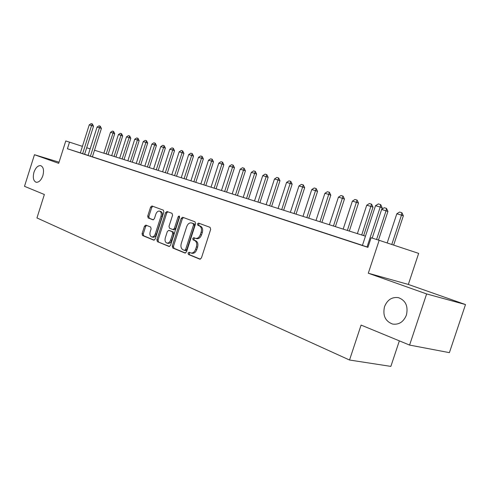 <?xml version="1.0" encoding="UTF-8"?>
<svg xmlns="http://www.w3.org/2000/svg" width="490" height="490" viewBox="0 0 490 490"><rect width="100%" height="100%" fill="white"/><g stroke="black" fill="none" stroke-linecap="round" stroke-linejoin="round"><path stroke-width="0.73" d="M188.05 253.073L188.436 254.475L199.81 259.167L201.408 258.028L210.682 229.357L210.094 227.354L198.505 223.091L197.458 223.93L197.85 225.308L199.32 225.853C201.31 226.931 201.917 229.044 201.139 232.186L200.373 234.557C199.283 237.344 197.703 238.618 195.626 238.373L193.777 237.681L192.748 238.514L193.14 239.898L194.604 240.474C196.576 241.588 197.176 243.72 196.398 246.862L195.632 249.226C194.561 251.976 193.011 253.232 190.971 252.993L189.06 252.252L188.05 253.073M189.875 252.583L189.232 253.361L189.618 254.763L200.367 259.198M199.406 223.422L198.628 224.261L199.02 225.639L200.496 226.184L199.32 225.853M194.628 238.005L193.924 238.82L194.316 240.21L195.78 240.78L194.604 240.474M42.863 175.659C44.192 170.306 43.481 166.974 40.719 165.657C37.932 165.412 35.684 167.611 33.969 172.247C32.628 177.588 33.351 180.92 36.125 182.256C38.888 182.494 41.136 180.302 42.863 175.659M406.418 315.052C408.348 306.25 405.696 300.45 398.462 297.657C392 296.769 387.357 299.77 384.527 306.66C382.568 315.444 385.256 321.25 392.588 324.068C398.952 324.925 403.564 321.924 406.418 315.052M145.873 225.118L144.464 226.221L142.082 233.663L142.541 235.519L153.835 240.174L155.177 239.04L163.856 212.023L163.366 210.161L151.943 205.965L150.589 207.117L147.704 216.114L148.17 217.958L153.039 219.832L154.393 218.687L155.838 214.179C156.702 211.95 157.927 210.921 159.507 211.098C161.149 211.815 161.645 213.493 161.008 216.133L155.306 233.883C154.46 236.076 153.266 237.087 151.716 236.921C150.05 236.192 149.536 234.489 150.179 231.813L151.122 228.879L150.651 227.011L145.873 225.118M80.348 152.892L67.418 148.758L69.513 142.143L65.77 140.955L58.696 163.323L34.465 154.718L24.5 186.316L44.363 194.512L36.958 217.94L349.529 360.021L390.861 366.391L399.356 340.856M409.585 345.076L426.625 293.933L465.5 304.56L449.397 352.647L409.585 345.076L361.087 325.078L349.529 360.021M465.5 304.56L408.335 284.439L368.29 273.224L426.625 293.933M368.29 273.224L379.168 240.308L371.108 237.748L367.935 247.364L67.418 148.758M172.278 246.066L172.799 248.014L184.938 253.03L186.494 251.903L195.571 223.765L195.014 221.805L182.623 217.254L181.178 218.436L172.278 246.066L173.454 246.36L173.975 248.308L185.477 253.054M169.013 246.452L157.364 241.637L156.874 239.739L165.577 212.66L166.974 211.496L172.057 213.358L172.572 215.251L169.001 226.337L169.509 228.242L172.958 229.577L174.367 228.414L178.115 216.788L179.12 215.961L179.536 217.315L170.514 245.337L169.221 246.507M59.057 162.19L34.465 154.718M362.41 245.423L367.959 247.272M344.599 239.61L356.395 243.45L344.599 239.61M329.972 234.814L341.499 238.563L329.972 234.814M315.793 230.165L327.063 233.828L315.793 230.165M302.048 225.651L313.073 229.24L302.048 225.651M288.714 221.278L299.494 224.788L288.714 221.278M275.772 217.033L286.325 220.469L275.772 217.033M263.204 212.911L273.536 216.274L263.204 212.911M250.996 208.912L261.121 212.201L250.996 208.912M239.138 205.016L249.055 208.244L239.138 205.016M227.605 201.237L237.325 204.397L227.605 201.237M216.39 197.556L225.921 200.655L216.39 197.556M205.475 193.979L214.828 197.017L205.475 193.979M194.861 190.494L204.03 193.477L194.861 190.494M184.522 187.107L193.519 190.028L184.522 187.107M174.452 183.799L183.285 186.672L174.452 183.799M164.64 180.583L173.313 183.401L164.64 180.583M155.073 177.447L163.599 180.216L155.073 177.447M145.751 174.391L154.123 177.111L145.751 174.391M136.661 171.408L144.887 174.079L136.661 171.408M127.792 168.499L135.877 171.126L127.792 168.499M119.137 165.657L127.088 168.242L119.137 165.657M110.685 162.888L118.507 165.424L110.685 162.888M102.435 160.181L110.128 162.68L102.435 160.181M94.38 157.535L101.945 159.997L94.38 157.535M97.063 127.094L99.029 125.808L100.223 126.144L99.452 127.768L97.063 127.094L88.059 155.465L86.503 154.956L93.951 157.376L92.39 156.861L101.412 128.46L99.452 127.768L90.411 156.237M362.429 245.361L92.402 156.818M88.078 155.397L84.617 154.264M80.342 152.923L86.142 154.816L84.605 154.307L93.517 126.23L91.563 125.544L82.632 153.682M408.335 284.439L418.656 253.385L379.168 240.308M82.424 146.363L69.513 142.143M365.454 236.186L94.497 150.222M90.16 148.85L86.687 147.747M190.971 252.993L192.154 253.287C194.193 253.52 195.743 252.27 196.815 249.526L195.632 249.226M195.78 240.78C197.752 241.895 198.352 244.026 197.574 247.162L196.815 249.526M196.49 238.587L196.802 238.685C198.879 238.924 200.459 237.656 201.549 234.875L200.373 234.557M200.496 226.184C202.48 227.262 203.087 229.369 202.315 232.511L201.549 234.875M183.499 217.566L182.347 218.767L173.454 246.36M184.497 250.378L185.581 249.588L193.532 224.928L193.146 223.563L191.357 222.913C189.305 222.674 187.744 223.942 186.666 226.717L181.269 243.444C180.498 246.525 181.073 248.632 182.984 249.759L184.497 250.378M184.65 250.415L185.753 250.696L186.757 249.882L185.581 249.588M191.498 222.956L194.316 223.893L194.708 225.259L186.757 249.882M169.534 246.47L157.364 241.637M167.856 211.815L166.741 212.991L158.05 240.033L158.533 241.931M173.019 229.59L174.134 229.89L175.543 228.726L179.279 217.119L178.115 216.788M179.591 216.568L179.279 217.119M165.302 237.834C164.652 240.572 165.191 242.317 166.937 243.071C168.542 243.248 169.779 242.219 170.643 239.99L172.694 233.608L172.18 231.684L168.738 230.343L167.341 231.501L165.302 237.834M166.937 243.071L168.113 243.365C169.718 243.542 170.955 242.519 171.819 240.29L170.643 239.99M169.84 230.643L173.356 231.997L173.87 233.92L171.819 240.29M151.716 236.921L152.886 237.215C154.436 237.387 155.636 236.376 156.475 234.183L155.306 233.883M159.618 211.129L160.671 211.429C162.312 212.146 162.809 213.824 162.178 216.458L156.475 234.183M152.831 206.29L151.753 207.448L148.868 216.439L149.34 218.277L153.37 219.832M146.602 225.406L145.634 226.527L143.245 233.957L143.711 235.813L154.228 240.155M393.654 245.104L403.35 215.821L401.5 215.116L396.82 213.787L387.174 242.954M396.82 213.787L399.546 212.041L401.886 212.703L403.35 215.821M391.78 244.486L401.5 215.116L401.886 212.703M362.404 245.453L375.505 205.714L378.311 203.92L380.675 204.581L380.228 207.05L382.194 207.797L372.192 238.097M375.505 205.714L380.228 207.05L367.047 246.972M380.675 204.581L382.194 207.797M381.685 209.353L384.221 207.723L386.488 208.366L387.939 211.435L381.643 209.469M378.47 240.088L387.939 211.435M376.577 239.488L386.077 210.731L386.488 208.366M363.629 235.604L373 207.178L371.126 206.474L366.728 205.224L357.375 233.626M366.728 205.224L369.368 203.54L371.567 204.159L373 207.178M361.724 235.004L371.567 204.159M349.296 231.06L358.515 203.056L356.628 202.352L352.365 201.139L343.165 229.118M352.365 201.139L354.956 199.473L357.088 200.079L358.515 203.056M347.379 230.453L357.088 200.079M335.387 226.65L344.452 199.056L342.559 198.352L338.418 197.176L329.372 224.739M338.418 197.176L340.973 195.535L343.043 196.116L344.452 199.056M333.47 226.037L343.043 196.116M321.887 222.368L330.805 195.173L328.906 194.469L324.888 193.323L315.989 220.494M324.888 193.323L327.4 191.706L329.409 192.276L330.805 195.173M319.964 221.756L329.409 192.276M308.774 218.203L317.551 191.4L315.646 190.696L311.744 189.587L302.985 216.366M311.744 189.587L314.219 187.989L316.173 188.54L317.551 191.4M306.844 217.591L316.173 188.54M296.034 214.161L304.67 187.731L302.765 187.033L298.967 185.955L290.35 212.36M298.967 185.955L301.405 184.381L303.304 184.914L304.67 187.731M294.098 213.548L303.304 184.914M283.655 210.235L292.156 184.167L290.239 183.468L286.552 182.421L278.063 208.464M286.552 182.421L288.959 180.871L290.803 181.392L292.156 184.167M281.713 209.622L290.803 181.392M271.613 206.413L279.98 180.706L278.069 180.008L274.48 178.985L266.119 204.673M274.48 178.985L276.85 177.46L278.645 177.962L279.98 180.706M269.671 205.8L278.645 177.962M259.896 202.701L268.14 177.337L266.223 176.639L262.732 175.647L254.5 200.986M262.732 175.647L265.072 174.134L266.817 174.63L268.14 177.337M257.954 202.082L266.817 174.63M248.497 199.081L256.619 174.054L254.702 173.362L251.303 172.394L243.193 197.397M251.303 172.394L253.606 170.906L255.308 171.384L256.619 174.054M246.556 198.468L255.308 171.384M237.399 195.559L245.404 170.863L243.487 170.171L240.18 169.228L232.186 193.905M240.18 169.228L242.446 167.758L244.106 168.223L245.404 170.863M235.457 194.946L244.106 168.223M226.594 192.135L234.483 167.758L232.56 167.066L229.338 166.147L221.462 190.506M229.338 166.147L231.58 164.695L233.191 165.148L234.483 167.758M224.653 191.517L233.191 165.148M216.066 188.791L223.838 164.726L221.921 164.04L218.785 163.146L211.019 187.192M218.785 163.146L220.996 161.712L222.564 162.153L223.838 164.726M214.124 188.178L222.564 162.153M205.806 185.539L213.469 161.774L211.558 161.088L208.495 160.218L200.839 183.964M208.495 160.218L210.675 158.803L212.207 159.232L213.469 161.774M203.864 184.92L212.207 159.232M195.804 182.366L203.362 158.901L201.451 158.215L198.468 157.364L190.916 180.816M198.468 157.364L200.618 155.967L202.113 156.39L203.362 158.901M193.869 181.753L202.113 156.39M186.047 179.273L193.507 156.09L191.596 155.41L188.687 154.583L181.239 177.741M188.687 154.583L190.812 153.205L192.264 153.615L193.507 156.09M184.118 178.654L192.264 153.615M176.535 176.253L183.891 153.358L181.986 152.678L179.144 151.869L171.8 174.746M179.144 151.869L181.245 150.504L182.666 150.908L183.891 153.358M174.605 175.641L182.666 150.908M167.249 173.307L174.514 150.687L172.609 150.007L169.84 149.223L162.588 171.825M169.84 149.223L171.91 147.876L173.295 148.268L174.514 150.687M165.326 172.694L173.295 148.268M158.19 170.434L165.357 148.078L163.452 147.404L160.751 146.639L153.597 168.977M160.751 146.639L162.796 145.303L164.15 145.689L165.357 148.078M156.273 169.822L164.15 145.689M149.346 167.623L156.414 145.536L154.522 144.862L151.882 144.115L144.82 166.19M151.882 144.115L153.897 142.798L155.22 143.172L156.414 145.536M147.429 167.017L155.22 143.172M140.704 164.885L147.686 143.049L145.793 142.382L143.215 141.647L136.245 163.47M143.215 141.647L145.212 140.348L146.504 140.71L147.686 143.049M138.793 164.279L146.504 140.71M132.263 162.208L139.16 140.624L137.274 139.956L134.75 139.24L127.865 160.812M134.75 139.24L136.722 137.953L137.984 138.309L139.16 140.624M130.358 161.602L137.984 138.309M124.019 159.593L130.824 138.254L128.944 137.592L126.481 136.888L119.683 158.215M126.481 136.888L128.429 135.62L129.66 135.963L130.824 138.254M122.12 158.987L129.66 135.963M115.959 157.033L122.684 135.932L120.803 135.277L118.396 134.591L111.683 155.679M118.396 134.591L120.326 133.335L121.526 133.672L122.684 135.932M114.066 156.433L121.526 133.672M100.223 126.144L101.412 128.46M108.076 154.534L114.721 133.666L112.847 133.011L110.495 132.343L103.862 153.199M110.495 132.343L112.4 131.1L113.576 131.43L114.721 133.666M106.189 153.934L113.576 131.43M80.336 152.929L89.235 124.883L91.177 123.609L92.341 123.939L93.517 126.23M92.341 123.939L91.563 125.544L89.235 124.883M189.618 254.763L188.436 254.475M199.02 225.639L197.85 225.308M194.316 240.21L193.14 239.898M197.574 247.162L196.398 246.862M202.315 232.511L201.139 232.186M182.347 218.767L181.178 218.436M173.975 248.308L172.799 248.014M194.708 225.259L193.532 224.928M194.316 223.893L193.146 223.563M192.791 223.324L191.621 222.999M158.05 240.033L156.874 239.739M166.741 212.991L165.577 212.66M175.543 228.726L174.367 228.414M173.87 233.92L172.694 233.608M173.356 231.997L172.18 231.684M169.999 230.68L168.823 230.374M162.178 216.458L161.008 216.133M149.34 218.277L148.17 217.958M148.868 216.439L147.704 216.114M151.753 207.448L150.589 207.117M143.711 235.813L142.541 235.519M143.245 233.957L142.082 233.663M145.634 226.527L144.464 226.221M398.768 297.736L398.462 297.657M196.802 238.685L195.626 238.373M185.753 250.696L184.577 250.402M174.134 229.89L172.958 229.577M169.907 230.655L168.738 230.343"/></g></svg>
